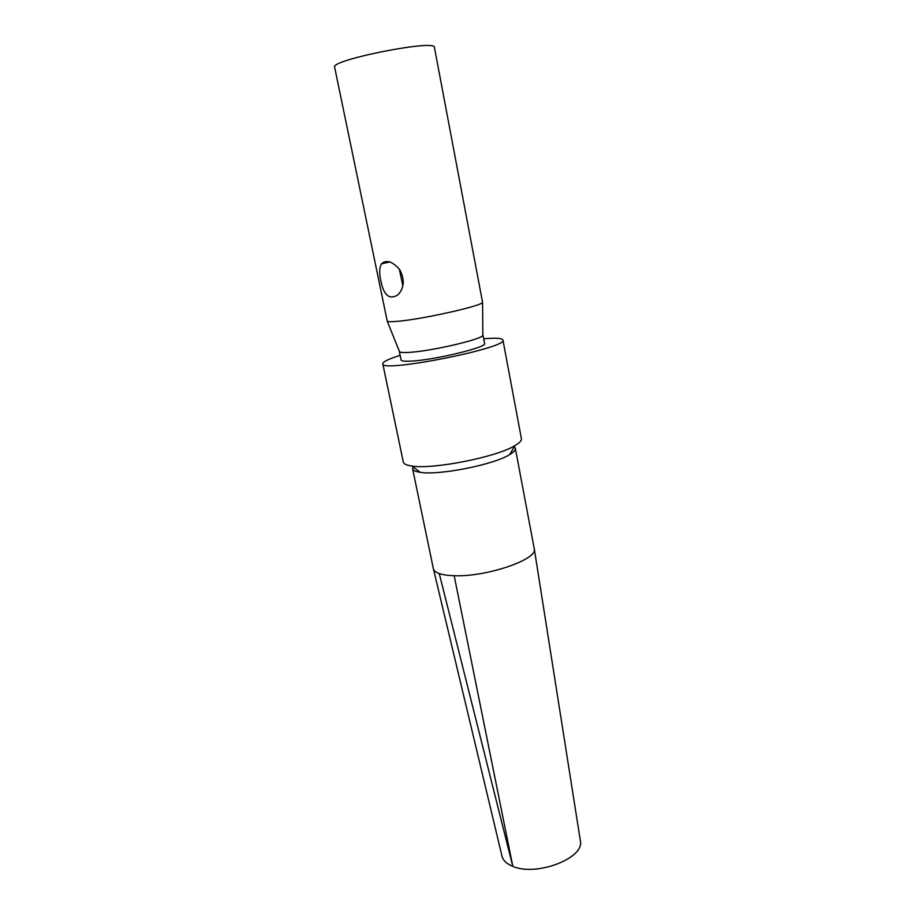 <?xml version="1.0" encoding="UTF-8"?>
<svg xmlns="http://www.w3.org/2000/svg" width="915" height="915" viewBox="0 0 915 915"><rect width="100%" height="100%" fill="white"/><g stroke="black" fill="none" stroke-linecap="round" stroke-linejoin="round"><path stroke-width="1.37" d="M402.886 285.995L399.329 269.101M434.419 47.397C436.226 38.99 329.743 60.07 334.627 67.15L387.251 321.211C388.177 321.828 391.666 321.851 397.716 321.302C422.616 319.244 482.617 305.759 482.571 302.339L434.419 47.397M380.743 280.402C379.107 273.105 379.37 267.58 381.532 263.829C386.347 259.414 392.398 261.335 399.661 269.582C404.899 279.384 404.373 287.779 398.094 294.756C389.481 300.223 383.694 295.442 380.743 280.402M399.317 351.246L399.535 351.772C400.427 352.504 403.538 352.71 408.868 352.389C430.805 351.314 482.834 339.202 482.868 335.267L482.857 334.707M399.329 351.44L401.09 360.018C401.376 361.07 404.567 361.436 410.652 361.128C433.596 360.236 487.684 347.208 484.573 343.491L482.937 334.89M483.68 338.802L486.711 338.561C496.914 337.852 502.324 338.344 502.941 340.025L521.401 438.674C521.744 440.607 519.594 442.917 514.951 445.628C496.845 456.997 432.989 469.647 411.922 466.032C406.603 465.289 403.732 463.974 403.309 462.052L382.79 363.815C382.79 361.814 388.566 359 400.13 355.34M514.276 446.772L515.339 448.339C515.637 450.1 513.738 452.193 509.632 454.629C493.768 464.717 438.777 475.606 420.271 472.323C415.547 471.637 412.985 470.424 412.596 468.686L412.985 466.833M515.339 448.339L534.291 548.897C537.917 559.442 486.265 577.136 454.172 575.718C447.893 575.546 442.917 574.826 439.269 573.556C435.895 572.355 433.939 570.8 433.401 568.878L412.596 468.686M502.941 340.025C508.717 347.814 380.411 373.228 382.79 363.815M534.291 548.897L580.373 840.805C584.902 858.053 536.304 876.845 512.823 866.368L454.172 575.718M439.269 573.556L512.8 866.356C506.784 863.932 503.193 860.58 502.026 856.314L433.401 568.878M381.532 263.829L389.882 261.919M482.868 335.267L482.571 302.339M399.535 351.772L387.251 321.211M509.632 454.629L514.951 445.628M420.271 472.323L411.922 466.032"/></g></svg>
